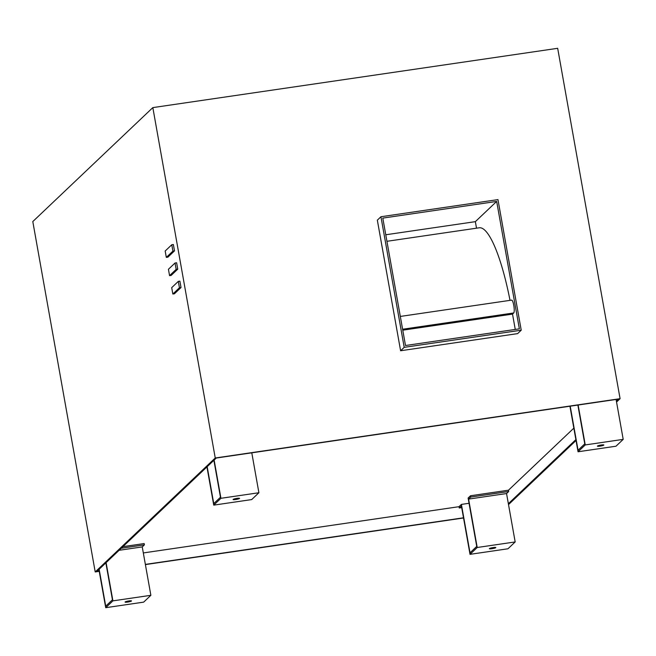 <?xml version="1.0" encoding="UTF-8"?>
<svg xmlns="http://www.w3.org/2000/svg" width="656" height="656" viewBox="0 0 656 656"><rect width="100%" height="100%" fill="white"/><g stroke="black" fill="none" stroke-linecap="round" stroke-linejoin="round"><path stroke-width="0.98" d="M600.019 446.146A3.272 0.467 -10.1 0 1 597.403 446.146A3.272 0.467 -10.1 0 1 601.224 445.006A3.272 0.467 -10.1 0 1 603.84 444.998A3.272 0.467 -10.1 0 1 600.019 446.146M235.717 499.511A3.272 0.467 -10.1 0 1 233.101 499.511A3.272 0.467 -10.1 0 1 236.923 498.371A3.272 0.467 -10.1 0 1 239.538 498.363A3.272 0.467 -10.1 0 1 235.717 499.511M127.69 602.069A3.272 0.467 -10.1 0 1 125.075 602.069A3.272 0.467 -10.1 0 1 128.888 600.929A3.272 0.467 -10.1 0 1 131.512 600.929A3.272 0.467 -10.1 0 1 127.69 602.069M491.992 548.703A3.272 0.467 -10.1 0 1 489.376 548.711A3.272 0.467 -10.1 0 1 493.189 547.563A3.272 0.467 -10.1 0 1 495.813 547.563A3.272 0.467 -10.1 0 1 491.992 548.703M511.459 300.218A6.535 1.369 81.7 0 1 511.639 300.12A6.535 1.369 81.7 0 1 513.787 305.45A6.535 1.369 81.7 0 1 513.722 312.961L512.525 314.101L402.768 330.181M166.312 257.39L165.181 251.018L171.782 244.754L173.364 244.524L174.496 250.887L172.913 251.125L166.312 257.39L167.895 257.16L174.496 250.887M171.782 244.754L172.913 251.125M169.568 275.643L168.428 269.272L175.029 263.007L176.612 262.769L177.751 269.14L176.169 269.378L169.568 275.643L171.15 275.413L177.751 269.14M175.029 263.007L176.169 269.378M172.84 294.019L171.708 287.648L178.309 281.383L179.892 281.153L181.023 287.525L179.441 287.754L172.84 294.019L174.422 293.79L181.023 287.525M178.309 281.383L179.441 287.754M152.832 107.609L215.25 457.986L95.21 571.942L32.8 221.564L152.832 107.609L557.674 48.306L620.084 398.684L616.55 402.038M404.203 347.344L380.939 216.742L377.339 220.162L400.603 350.755L517.625 333.617L521.225 330.198L404.203 347.344L400.603 350.755M405.498 345.515L382.801 218.104L496.666 201.425L519.363 328.836L405.498 345.515M386.933 241.301L479.175 227.796A98.064 20.508 81.7 0 1 510.015 300.358M380.939 216.742L497.961 199.604L521.225 330.198M512.525 314.101L515.255 329.435M496.666 201.425L475.354 221.654L476.518 228.181M475.354 221.654L385.777 234.774M470.016 554.336L461.398 505.94L459.241 507.99L459.011 506.686L461.406 504.407L470.024 552.803L476.74 546.432L468.122 498.035L470.524 495.756L508.474 490.196L508.703 491.5L506.547 493.542L515.173 541.938L477.215 547.498L470.016 554.336L507.965 548.777L515.173 541.938M461.406 504.407L469.056 503.291M461.693 507.629L459.241 507.99M470.524 495.756L470.754 497.059L468.597 499.101L477.215 547.498M506.547 493.542L468.597 499.101M508.703 491.5L470.754 497.059M575.878 439.61L508.359 503.71M508.474 490.196L573.836 428.147M99.204 571.163L96.752 571.524L106.108 562.635L112.914 600.863L105.714 607.694L143.664 602.134L150.864 595.304L112.914 600.863M98.9 569.474L105.714 607.694M105.862 562.873L112.438 599.797L105.723 606.169L99.146 569.244M122.918 546.678L144.172 543.562L144.402 544.865L121.253 548.252M150.864 595.304L142.245 546.907L144.402 544.865M142.245 546.907L119.097 550.302M143.32 552.934L459.011 506.686M463.505 517.797L145.361 564.398M106.108 562.635L214.135 460.077L220.941 498.298L213.741 505.136L251.699 499.577L258.899 492.738L220.941 498.298M213.889 460.307L220.465 497.232L213.758 503.603L207.181 466.678M206.935 466.916L213.741 505.136M251.789 452.829L258.899 492.738M214.135 460.077L216.291 458.027L618.551 399.102L616.394 401.152L623.2 439.372L585.25 444.932L578.043 451.771L616 446.211L623.2 439.372M577.862 405.064L584.767 443.866L578.059 450.237L570.212 406.187M569.933 406.228L578.043 451.771M578.141 405.023L585.25 444.932M616.091 399.463L616.394 401.152M576.034 440.496L508.523 504.595M95.21 571.942L99.236 571.351M145.394 564.595L463.538 517.986M215.25 457.986L620.084 398.684M513.722 312.961L402.604 329.238M511.639 300.12L400.316 316.43"/></g></svg>
